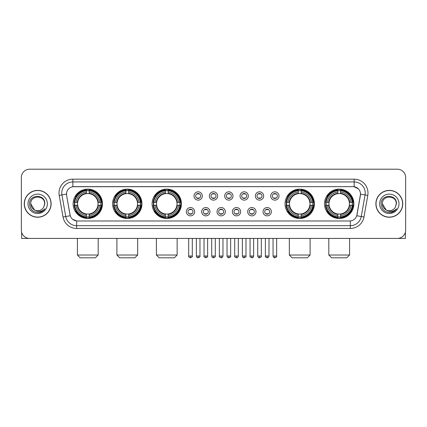 <?xml version="1.0" encoding="UTF-8"?>
<svg xmlns="http://www.w3.org/2000/svg" width="427" height="427" viewBox="0 0 427 427"><rect width="100%" height="100%" fill="white"/><g stroke="black" fill="none" stroke-linecap="round" stroke-linejoin="round"><path stroke-width="0.64" d="M324.525 203.807A14.673 14.673 0 0 0 339.198 218.485A14.673 14.673 0 0 0 353.876 203.807A14.673 14.673 0 0 0 339.198 189.134A14.673 14.673 0 0 0 324.525 203.807M112.605 203.807A14.673 14.673 0 0 0 127.283 218.485A14.673 14.673 0 0 0 141.956 203.807A14.673 14.673 0 0 0 127.283 189.134A14.673 14.673 0 0 0 112.605 203.807M152.092 203.807A14.673 14.673 0 0 0 166.765 218.485A14.673 14.673 0 0 0 181.438 203.807A14.673 14.673 0 0 0 166.765 189.134A14.673 14.673 0 0 0 152.092 203.807M285.044 203.807A14.673 14.673 0 0 0 299.717 218.485A14.673 14.673 0 0 0 314.395 203.807A14.673 14.673 0 0 0 299.717 189.134A14.673 14.673 0 0 0 285.044 203.807M73.124 203.807A14.673 14.673 0 0 0 87.802 218.485A14.673 14.673 0 0 0 102.475 203.807A14.673 14.673 0 0 0 87.802 189.134A14.673 14.673 0 0 0 73.124 203.807M194.643 211.701A4.153 4.153 0 0 1 190.49 215.854A4.153 4.153 0 0 1 186.337 211.701A4.153 4.153 0 0 1 190.49 207.549A4.153 4.153 0 0 1 194.643 211.701M187.997 211.701A2.493 2.493 0 0 0 190.49 214.194A2.493 2.493 0 0 0 192.983 211.701A2.493 2.493 0 0 0 190.49 209.209A2.493 2.493 0 0 0 187.997 211.701M209.983 211.701A4.153 4.153 0 0 1 205.83 215.854A4.153 4.153 0 0 1 201.677 211.701A4.153 4.153 0 0 1 205.83 207.549A4.153 4.153 0 0 1 209.983 211.701M203.337 211.701A2.493 2.493 0 0 0 205.83 214.194A2.493 2.493 0 0 0 208.323 211.701A2.493 2.493 0 0 0 205.83 209.209A2.493 2.493 0 0 0 203.337 211.701M225.323 211.701A4.153 4.153 0 0 1 221.17 215.854A4.153 4.153 0 0 1 217.017 211.701A4.153 4.153 0 0 1 221.17 207.549A4.153 4.153 0 0 1 225.323 211.701M218.677 211.701A2.493 2.493 0 0 0 221.17 214.194A2.493 2.493 0 0 0 223.663 211.701A2.493 2.493 0 0 0 221.17 209.209A2.493 2.493 0 0 0 218.677 211.701M240.663 211.701A4.153 4.153 0 0 1 236.51 215.854A4.153 4.153 0 0 1 232.357 211.701A4.153 4.153 0 0 1 236.51 207.549A4.153 4.153 0 0 1 240.663 211.701M234.017 211.701A2.493 2.493 0 0 0 236.51 214.194A2.493 2.493 0 0 0 239.003 211.701A2.493 2.493 0 0 0 236.51 209.209A2.493 2.493 0 0 0 234.017 211.701M256.003 211.701A4.153 4.153 0 0 1 251.845 215.854A4.153 4.153 0 0 1 247.692 211.701A4.153 4.153 0 0 1 251.845 207.549A4.153 4.153 0 0 1 256.003 211.701M249.357 211.701A2.493 2.493 0 0 0 251.845 214.194A2.493 2.493 0 0 0 254.337 211.701A2.493 2.493 0 0 0 251.845 209.209A2.493 2.493 0 0 0 249.357 211.701M271.337 211.701A4.153 4.153 0 0 1 267.185 215.854A4.153 4.153 0 0 1 263.032 211.701A4.153 4.153 0 0 1 267.185 207.549A4.153 4.153 0 0 1 271.337 211.701M264.692 211.701A2.493 2.493 0 0 0 267.185 214.194A2.493 2.493 0 0 0 269.677 211.701A2.493 2.493 0 0 0 267.185 209.209A2.493 2.493 0 0 0 264.692 211.701M202.313 195.972A4.153 4.153 0 0 1 198.16 200.13A4.153 4.153 0 0 1 194.007 195.972A4.153 4.153 0 0 1 198.16 191.819A4.153 4.153 0 0 1 202.313 195.972M195.667 195.972A2.493 2.493 0 0 0 198.16 198.464A2.493 2.493 0 0 0 200.653 195.972A2.493 2.493 0 0 0 198.16 193.484A2.493 2.493 0 0 0 195.667 195.972M217.653 195.972A4.153 4.153 0 0 1 213.5 200.13A4.153 4.153 0 0 1 209.347 195.972A4.153 4.153 0 0 1 213.5 191.819A4.153 4.153 0 0 1 217.653 195.972M211.007 195.972A2.493 2.493 0 0 0 213.5 198.464A2.493 2.493 0 0 0 215.993 195.972A2.493 2.493 0 0 0 213.5 193.484A2.493 2.493 0 0 0 211.007 195.972M232.993 195.972A4.153 4.153 0 0 1 228.84 200.13A4.153 4.153 0 0 1 224.687 195.972A4.153 4.153 0 0 1 228.84 191.819A4.153 4.153 0 0 1 232.993 195.972M226.347 195.972A2.493 2.493 0 0 0 228.84 198.464A2.493 2.493 0 0 0 231.333 195.972A2.493 2.493 0 0 0 228.84 193.484A2.493 2.493 0 0 0 226.347 195.972M248.333 195.972A4.153 4.153 0 0 1 244.18 200.13A4.153 4.153 0 0 1 240.022 195.972A4.153 4.153 0 0 1 244.18 191.819A4.153 4.153 0 0 1 248.333 195.972M241.687 195.972A2.493 2.493 0 0 0 244.18 198.464A2.493 2.493 0 0 0 246.667 195.972A2.493 2.493 0 0 0 244.18 193.484A2.493 2.493 0 0 0 241.687 195.972M263.667 195.972A4.153 4.153 0 0 1 259.515 200.13A4.153 4.153 0 0 1 255.362 195.972A4.153 4.153 0 0 1 259.515 191.819A4.153 4.153 0 0 1 263.667 195.972M257.022 195.972A2.493 2.493 0 0 0 259.515 198.464A2.493 2.493 0 0 0 262.007 195.972A2.493 2.493 0 0 0 259.515 193.484A2.493 2.493 0 0 0 257.022 195.972M279.007 195.972A4.153 4.153 0 0 1 274.855 200.13A4.153 4.153 0 0 1 270.702 195.972A4.153 4.153 0 0 1 274.855 191.819A4.153 4.153 0 0 1 279.007 195.972M272.362 195.972A2.493 2.493 0 0 0 274.855 198.464A2.493 2.493 0 0 0 277.347 195.972A2.493 2.493 0 0 0 274.855 193.484A2.493 2.493 0 0 0 272.362 195.972M63.025 217.012L59.214 195.417A13.845 13.845 0 0 1 72.846 179.169L354.154 179.169A13.845 13.845 0 0 1 367.786 195.417L363.975 217.012A13.845 13.845 0 0 1 350.343 228.45L76.657 228.45A13.845 13.845 0 0 1 63.025 217.012L65.747 216.532L61.942 194.936A11.075 11.075 0 0 1 72.846 181.934L354.154 181.934A11.075 11.075 0 0 1 365.058 194.936L361.253 216.532A11.075 11.075 0 0 1 350.343 225.68L76.657 225.68A11.075 11.075 0 0 1 65.747 216.532L70.241 215.736L66.596 195.417A7.478 7.478 0 0 1 73.956 186.642L353.044 186.642A7.478 7.478 0 0 1 360.404 195.417L356.988 214.797A7.478 7.478 0 0 1 349.628 220.978L77.372 220.978A7.478 7.478 0 0 1 70.012 214.797L66.596 195.417L66.564 193.009M74.442 205.195A13.429 13.429 0 0 1 74.442 202.425M286.362 205.195A13.429 13.429 0 0 1 286.362 202.425M153.405 205.195A13.429 13.429 0 0 1 153.405 202.425M113.924 205.195A13.429 13.429 0 0 1 113.924 202.425M325.844 205.195A13.429 13.429 0 0 1 325.844 202.425M24.259 203.807A13.429 13.429 0 0 0 37.688 217.236A13.429 13.429 0 0 0 51.112 203.807A13.429 13.429 0 0 0 37.688 190.383A13.429 13.429 0 0 0 24.259 203.807M375.888 203.807A13.429 13.429 0 0 0 389.312 217.236A13.429 13.429 0 0 0 402.741 203.807A13.429 13.429 0 0 0 389.312 190.383A13.429 13.429 0 0 0 375.888 203.807M72.846 179.169L72.846 186.727L353.044 186.642L354.154 186.727L358.328 188.83M349.628 220.978L77.372 220.978M76.657 228.45L76.657 220.94L72.665 219.307M367.786 195.417L360.521 194.136L356.758 215.736L363.975 217.012M405.65 177.504A8.305 8.305 0 0 0 397.345 169.199L29.655 169.199A8.305 8.305 0 0 0 21.35 177.504L21.35 230.11A8.305 8.305 0 0 0 29.655 238.421L397.345 238.421A8.305 8.305 0 0 0 405.65 230.11L405.65 177.504L405.65 230.11M21.35 177.504L21.35 230.11M397.345 169.199L29.655 169.199M29.655 238.421L397.345 238.421M50.973 203.807A13.29 13.29 0 0 0 37.688 190.522A13.29 13.29 0 0 0 24.398 203.807A13.29 13.29 0 0 0 37.688 217.097A13.29 13.29 0 0 0 50.973 203.807M34.528 209.967L30.765 203.807C30.338 194.877 45.032 194.877 44.605 203.807L43.848 206.962L44.776 203.807C45.459 193.815 29.18 194.061 29.484 203.807C30.034 209.7 33.279 212.593 39.22 212.502C41.638 212.032 43.554 210.799 44.968 208.792C41.777 211.861 38.313 212.262 34.576 209.993A6.923 6.923 0 0 0 43.848 206.962L44.605 203.903M34.576 209.993C32.158 208.659 30.888 206.599 30.765 203.807M27.995 203.807A9.693 9.693 0 0 0 37.688 213.5A9.693 9.693 0 0 0 47.376 203.807A9.693 9.693 0 0 0 37.688 194.12A9.693 9.693 0 0 0 27.995 203.807M44.947 208.819L42.497 211.21M42.438 211.248L39.263 212.491M21.628 232.24L21.628 238.421L53.743 238.421M402.602 203.807A13.29 13.29 0 0 0 389.312 190.522A13.29 13.29 0 0 0 376.027 203.807A13.29 13.29 0 0 0 389.312 217.097A13.29 13.29 0 0 0 402.602 203.807M386.115 209.945L382.395 203.807C381.968 194.877 396.662 194.877 396.235 203.807L395.477 206.962L396.405 203.807C397.089 193.815 380.809 194.061 381.114 203.807C381.663 209.7 384.908 212.593 390.849 212.502C393.267 212.032 395.183 210.799 396.598 208.792C393.406 211.861 389.942 212.262 386.205 209.993L386.2 209.993A6.923 6.923 0 0 0 395.477 206.962L396.235 203.903M386.205 209.993C383.788 208.659 382.517 206.599 382.395 203.807M379.624 203.807A9.693 9.693 0 0 0 389.312 213.5A9.693 9.693 0 0 0 399.005 203.807A9.693 9.693 0 0 0 389.312 194.12A9.693 9.693 0 0 0 379.624 203.807M393.726 211.45L390.892 212.491M95.413 257.801L80.185 257.801L77.415 255.031L98.183 255.031L95.413 257.801M89.184 216.916L89.184 217.471A13.733 13.733 0 0 0 101.461 205.195L100.905 205.195A13.178 13.178 0 0 1 89.184 216.916L89.184 215.635A11.908 11.908 0 0 0 99.624 205.195L97.948 205.195A10.243 10.243 0 0 0 89.184 193.661L89.184 190.704A13.178 13.178 0 0 1 100.905 202.425L101.461 202.425A13.733 13.733 0 0 0 89.184 190.148L89.184 190.704M74.693 205.195L74.138 205.195A13.733 13.733 0 0 0 86.414 217.471L86.414 216.916A13.178 13.178 0 0 1 74.693 205.195L75.974 205.195A11.908 11.908 0 0 0 86.414 215.635L86.414 213.959A10.243 10.243 0 0 0 97.948 205.195L98.359 205.195A10.648 10.648 0 0 1 89.184 214.37L89.184 215.635M86.414 190.704L86.414 190.148A13.733 13.733 0 0 0 74.138 202.425L74.693 202.425A13.178 13.178 0 0 1 86.414 190.704L86.414 191.985A11.908 11.908 0 0 0 75.974 202.425L77.65 202.425A10.243 10.243 0 0 0 86.414 213.959L86.414 214.37A10.648 10.648 0 0 1 77.239 205.195L75.974 205.195M74.72 205.195A13.152 13.152 0 0 1 74.72 202.425M89.184 190.73A13.152 13.152 0 0 0 86.414 190.73M100.879 202.425A13.152 13.152 0 0 1 100.879 205.195M100.905 202.425L99.624 202.425A11.908 11.908 0 0 0 89.184 191.985M99.624 205.195L100.905 205.195M86.414 215.635L86.414 216.916M97.948 202.425L99.624 202.425M89.184 213.975L89.184 214.37M86.414 213.959A10.243 10.243 0 0 1 77.65 205.195L77.239 205.195M89.184 216.889A13.152 13.152 0 0 1 86.414 216.889M75.974 202.425L74.693 202.425M86.414 193.639L86.414 191.985M89.184 193.661A10.243 10.243 0 0 0 77.65 202.425L77.239 202.425A10.648 10.648 0 0 1 86.414 193.25M89.184 193.644L89.184 193.25A10.648 10.648 0 0 1 98.359 202.425M76.278 196.335L75.494 196.335A14.395 14.395 0 0 1 102.197 203.807A14.395 14.395 0 0 1 75.494 211.285L76.278 211.285M134.895 257.801L119.667 257.801L116.897 255.031L137.665 255.031L134.895 257.801M128.666 216.916L128.666 217.471A13.733 13.733 0 0 0 140.942 205.195L140.387 205.195A13.178 13.178 0 0 1 128.666 216.916L128.666 215.635A11.908 11.908 0 0 0 139.106 205.195L137.43 205.195A10.243 10.243 0 0 0 128.666 193.661L128.666 190.704A13.178 13.178 0 0 1 140.387 202.425L140.942 202.425A13.733 13.733 0 0 0 128.666 190.148L128.666 190.704M114.174 205.195L113.619 205.195A13.733 13.733 0 0 0 125.896 217.471L125.896 216.916A13.178 13.178 0 0 1 114.174 205.195L115.455 205.195A11.908 11.908 0 0 0 125.896 215.635L125.896 213.959A10.243 10.243 0 0 0 137.43 205.195L137.841 205.195A10.648 10.648 0 0 1 128.666 214.37L128.666 215.635M125.896 190.704L125.896 190.148A13.733 13.733 0 0 0 113.619 202.425L114.174 202.425A13.178 13.178 0 0 1 125.896 190.704L125.896 191.985A11.908 11.908 0 0 0 115.455 202.425L117.131 202.425A10.243 10.243 0 0 0 125.896 213.959L125.896 214.37A10.648 10.648 0 0 1 116.72 205.195L115.455 205.195M114.201 205.195A13.152 13.152 0 0 1 114.201 202.425M128.666 190.73A13.152 13.152 0 0 0 125.896 190.73M140.36 202.425A13.152 13.152 0 0 1 140.36 205.195M140.387 202.425L139.106 202.425A11.908 11.908 0 0 0 128.666 191.985M139.106 205.195L140.387 205.195M125.896 215.635L125.896 216.916M137.43 202.425L139.106 202.425M128.666 213.975L128.666 214.37M125.896 213.959A10.243 10.243 0 0 1 117.131 205.195L116.72 205.195M128.666 216.889A13.152 13.152 0 0 1 125.896 216.889M115.455 202.425L114.174 202.425M125.896 193.639L125.896 191.985M128.666 193.661A10.243 10.243 0 0 0 117.131 202.425L116.72 202.425A10.648 10.648 0 0 1 125.896 193.25M128.666 193.644L128.666 193.25A10.648 10.648 0 0 1 137.841 202.425M115.76 196.335L114.975 196.335A14.395 14.395 0 0 1 141.679 203.807A14.395 14.395 0 0 1 114.975 211.285L115.76 211.285M174.376 257.801L159.148 257.801L156.383 255.031L177.146 255.031L174.376 257.801M168.147 216.916L168.147 217.471A13.733 13.733 0 0 0 180.429 205.195L179.868 205.195A13.178 13.178 0 0 1 168.147 216.916L168.147 215.635A11.908 11.908 0 0 0 178.587 205.195L176.917 205.195A10.243 10.243 0 0 0 168.147 193.661L168.147 190.704A13.178 13.178 0 0 1 179.868 202.425L180.429 202.425A13.733 13.733 0 0 0 168.147 190.148L168.147 190.704M153.656 205.195L153.101 205.195A13.733 13.733 0 0 0 165.377 217.471L165.377 216.916A13.178 13.178 0 0 1 153.656 205.195L154.937 205.195A11.908 11.908 0 0 0 165.377 215.635L165.377 213.959A10.243 10.243 0 0 0 176.917 205.195L177.322 205.195A10.648 10.648 0 0 1 168.147 214.37L168.147 215.635M165.377 190.704L165.377 190.148A13.733 13.733 0 0 0 153.101 202.425L153.656 202.425A13.178 13.178 0 0 1 165.377 190.704L165.377 191.985A11.908 11.908 0 0 0 154.937 202.425L156.613 202.425A10.243 10.243 0 0 0 165.377 213.959L165.377 214.37A10.648 10.648 0 0 1 156.202 205.195L154.937 205.195M153.688 205.195A13.152 13.152 0 0 1 153.688 202.425M168.147 190.73A13.152 13.152 0 0 0 165.377 190.73M179.842 202.425A13.152 13.152 0 0 1 179.842 205.195M179.868 202.425L178.587 202.425A11.908 11.908 0 0 0 168.147 191.985M178.587 205.195L179.868 205.195M165.377 215.635L165.377 216.916M176.917 202.425L178.587 202.425M168.147 213.975L168.147 214.37M165.377 213.959A10.243 10.243 0 0 1 156.613 205.195L156.202 205.195M168.147 216.889A13.152 13.152 0 0 1 165.377 216.889M154.937 202.425L153.656 202.425M165.377 193.639L165.377 191.985M168.147 193.661A10.243 10.243 0 0 0 156.613 202.425L156.202 202.425A10.648 10.648 0 0 1 165.377 193.25M168.147 193.644L168.147 193.25A10.648 10.648 0 0 1 177.322 202.425M155.247 196.335L154.462 196.335A14.395 14.395 0 0 1 181.16 203.807A14.395 14.395 0 0 1 154.462 211.285L155.247 211.285M307.333 257.801L292.105 257.801L289.335 255.031L310.103 255.031L307.333 257.801M301.104 216.916L301.104 217.471A13.733 13.733 0 0 0 313.381 205.195L312.826 205.195A13.178 13.178 0 0 1 301.104 216.916L301.104 215.635A11.908 11.908 0 0 0 311.545 205.195L309.869 205.195A10.243 10.243 0 0 0 301.104 193.661L301.104 190.704A13.178 13.178 0 0 1 312.826 202.425L313.381 202.425A13.733 13.733 0 0 0 301.104 190.148L301.104 190.704M286.613 205.195L286.058 205.195A13.733 13.733 0 0 0 298.334 217.471L298.334 216.916A13.178 13.178 0 0 1 286.613 205.195L287.894 205.195A11.908 11.908 0 0 0 298.334 215.635L298.334 213.959A10.243 10.243 0 0 0 309.869 205.195L310.28 205.195A10.648 10.648 0 0 1 301.104 214.37L301.104 215.635M298.334 190.704L298.334 190.148A13.733 13.733 0 0 0 286.058 202.425L286.613 202.425A13.178 13.178 0 0 1 298.334 190.704L298.334 191.985A11.908 11.908 0 0 0 287.894 202.425L289.57 202.425A10.243 10.243 0 0 0 298.334 213.959L298.334 214.37A10.648 10.648 0 0 1 289.159 205.195L287.894 205.195M286.64 205.195A13.152 13.152 0 0 1 286.64 202.425M301.104 190.73A13.152 13.152 0 0 0 298.334 190.73M312.799 202.425A13.152 13.152 0 0 1 312.799 205.195M312.826 202.425L311.545 202.425A11.908 11.908 0 0 0 301.104 191.985M311.545 205.195L312.826 205.195M298.334 215.635L298.334 216.916M309.869 202.425L311.545 202.425M301.104 213.975L301.104 214.37M298.334 213.959A10.243 10.243 0 0 1 289.57 205.195L289.159 205.195M301.104 216.889A13.152 13.152 0 0 1 298.334 216.889M287.894 202.425L286.613 202.425M298.334 193.639L298.334 191.985M301.104 193.661A10.243 10.243 0 0 0 289.57 202.425L289.159 202.425A10.648 10.648 0 0 1 298.334 193.25M301.104 193.644L301.104 193.25A10.648 10.648 0 0 1 310.28 202.425M288.198 196.335L287.414 196.335A14.395 14.395 0 0 1 314.117 203.807A14.395 14.395 0 0 1 287.414 211.285L288.198 211.285M346.815 257.801L331.587 257.801L328.817 255.031L349.585 255.031L346.815 257.801M340.586 216.916L340.586 217.471A13.733 13.733 0 0 0 352.862 205.195L352.307 205.195A13.178 13.178 0 0 1 340.586 216.916L340.586 215.635A11.908 11.908 0 0 0 351.026 205.195L349.35 205.195A10.243 10.243 0 0 0 340.586 193.661L340.586 190.704A13.178 13.178 0 0 1 352.307 202.425L352.862 202.425A13.733 13.733 0 0 0 340.586 190.148L340.586 190.704M326.095 205.195L325.539 205.195A13.733 13.733 0 0 0 337.816 217.471L337.816 216.916A13.178 13.178 0 0 1 326.095 205.195L327.376 205.195A11.908 11.908 0 0 0 337.816 215.635L337.816 213.959A10.243 10.243 0 0 0 349.35 205.195L349.761 205.195A10.648 10.648 0 0 1 340.586 214.37L340.586 215.635M337.816 190.704L337.816 190.148A13.733 13.733 0 0 0 325.539 202.425L326.095 202.425A13.178 13.178 0 0 1 337.816 190.704L337.816 191.985A11.908 11.908 0 0 0 327.376 202.425L329.052 202.425A10.243 10.243 0 0 0 337.816 213.959L337.816 214.37A10.648 10.648 0 0 1 328.641 205.195L327.376 205.195M326.121 205.195A13.152 13.152 0 0 1 326.121 202.425M340.586 190.73A13.152 13.152 0 0 0 337.816 190.73M352.28 202.425A13.152 13.152 0 0 1 352.28 205.195M352.307 202.425L351.026 202.425A11.908 11.908 0 0 0 340.586 191.985M351.026 205.195L352.307 205.195M337.816 215.635L337.816 216.916M349.35 202.425L351.026 202.425M340.586 213.975L340.586 214.37M337.816 213.959A10.243 10.243 0 0 1 329.052 205.195L328.641 205.195M340.586 216.889A13.152 13.152 0 0 1 337.816 216.889M327.376 202.425L326.095 202.425M337.816 193.639L337.816 191.985M340.586 193.661A10.243 10.243 0 0 0 329.052 202.425L328.641 202.425A10.648 10.648 0 0 1 337.816 193.25M340.586 193.644L340.586 193.25A10.648 10.648 0 0 1 349.761 202.425M327.68 196.335L326.895 196.335A14.395 14.395 0 0 1 353.599 203.807A14.395 14.395 0 0 1 326.895 211.285L327.68 211.285M197.333 198.325L197.333 197.931A2.124 2.124 0 0 0 198.993 197.931L198.993 198.325M198.993 193.623L198.993 194.018A2.124 2.124 0 0 0 197.333 194.018L197.333 193.623M212.667 198.325L212.667 197.931A2.124 2.124 0 0 0 214.333 197.931L214.333 198.325M214.333 193.623L214.333 194.018A2.124 2.124 0 0 0 212.667 194.018L212.667 193.623M228.007 198.325L228.007 197.931A2.124 2.124 0 0 0 229.667 197.931L229.667 198.325M229.667 193.623L229.667 194.018A2.124 2.124 0 0 0 228.007 194.018L228.007 193.623M243.347 198.325L243.347 197.931A2.124 2.124 0 0 0 245.007 197.931L245.007 198.325M245.007 193.623L245.007 194.018A2.124 2.124 0 0 0 243.347 194.018L243.347 193.623M258.687 198.325L258.687 197.931A2.124 2.124 0 0 0 260.347 197.931L260.347 198.325M260.347 193.623L260.347 194.018A2.124 2.124 0 0 0 258.687 194.018L258.687 193.623M274.022 198.325L274.022 197.931A2.124 2.124 0 0 0 275.687 197.931L275.687 198.325M275.687 193.623L275.687 194.018A2.124 2.124 0 0 0 274.022 194.018L274.022 193.623M189.663 214.05L189.663 213.655A2.124 2.124 0 0 0 191.323 213.655L191.323 214.05M191.323 209.353L191.323 209.748A2.124 2.124 0 0 0 189.663 209.748L189.663 209.353M204.997 214.05L204.997 213.655A2.124 2.124 0 0 0 206.663 213.655L206.663 214.05M206.663 209.353L206.663 209.748A2.124 2.124 0 0 0 204.997 209.748L204.997 209.353M220.337 214.05L220.337 213.655A2.124 2.124 0 0 0 222.003 213.655L222.003 214.05M222.003 209.353L222.003 209.748A2.124 2.124 0 0 0 220.337 209.748L220.337 209.353M235.677 214.05L235.677 213.655A2.124 2.124 0 0 0 237.337 213.655L237.337 214.05M237.337 209.353L237.337 209.748A2.124 2.124 0 0 0 235.677 209.748L235.677 209.353M251.017 214.05L251.017 213.655A2.124 2.124 0 0 0 252.677 213.655L252.677 214.05M252.677 209.353L252.677 209.748A2.124 2.124 0 0 0 251.017 209.748L251.017 209.353M266.357 214.05L266.357 213.655A2.124 2.124 0 0 0 268.017 213.655L268.017 214.05M268.017 209.353L268.017 209.748A2.124 2.124 0 0 0 266.357 209.748L266.357 209.353M405.372 232.24L405.372 238.421L373.257 238.421M354.154 179.169L354.154 186.727M59.214 195.417L61.942 194.936A11.075 11.075 0 0 1 61.771 193.009M61.942 194.936L66.479 194.136M350.343 220.94L350.343 228.45M89.184 213.959A10.243 10.243 0 0 0 97.948 205.195M86.414 217.012A13.274 13.274 0 0 0 89.184 217.012M101.002 205.195A13.274 13.274 0 0 0 101.002 202.425M89.184 190.607A13.274 13.274 0 0 0 86.414 190.607M128.666 213.959A10.243 10.243 0 0 0 137.43 205.195M125.896 217.012A13.274 13.274 0 0 0 128.666 217.012M140.483 205.195A13.274 13.274 0 0 0 140.483 202.425M128.666 190.607A13.274 13.274 0 0 0 125.896 190.607M168.147 213.959A10.243 10.243 0 0 0 176.917 205.195M165.377 217.012A13.274 13.274 0 0 0 168.147 217.012M179.964 205.195A13.274 13.274 0 0 0 179.964 202.425M168.147 190.607A13.274 13.274 0 0 0 165.377 190.607M301.104 213.959A10.243 10.243 0 0 0 309.869 205.195M298.334 217.012A13.274 13.274 0 0 0 301.104 217.012M312.922 205.195A13.274 13.274 0 0 0 312.922 202.425M301.104 190.607A13.274 13.274 0 0 0 298.334 190.607M340.586 213.959A10.243 10.243 0 0 0 349.35 205.195M337.816 217.012A13.274 13.274 0 0 0 340.586 217.012M352.403 205.195A13.274 13.274 0 0 0 352.403 202.425M340.586 190.607A13.274 13.274 0 0 0 337.816 190.607M198.16 256.003L196.361 256.003C196.676 257.284 197.274 257.881 198.16 257.801L198.16 256.003L199.959 256.003L199.959 238.421M213.5 256.003L211.701 256.003C212.016 257.284 212.614 257.881 213.5 257.801L213.5 256.003L215.299 256.003L215.299 238.421M228.84 256.003L227.041 256.003C227.351 257.284 227.954 257.881 228.84 257.801L228.84 256.003L230.639 256.003L230.639 238.421M244.18 256.003L242.376 256.003C242.691 257.284 243.294 257.881 244.18 257.801L244.18 256.003L245.979 256.003L245.979 238.421M259.515 256.003L257.716 256.003C258.031 257.284 258.629 257.881 259.515 257.801L259.515 256.003L261.319 256.003L261.319 238.421M274.855 256.003L273.056 256.003C273.371 257.284 273.969 257.881 274.855 257.801L274.855 256.003L276.653 256.003L276.653 238.421M190.49 256.003L188.691 256.003C188.328 256.574 188.926 257.177 190.49 257.801L190.49 256.003L192.294 256.003L192.294 238.421M205.83 256.003L204.031 256.003C203.668 256.574 204.266 257.177 205.83 257.801L205.83 256.003L207.629 256.003L207.629 238.421M221.17 256.003L219.371 256.003C219.003 256.574 219.606 257.177 221.17 257.801L221.17 256.003L222.969 256.003L222.969 238.421M236.51 256.003L234.706 256.003C234.343 256.574 234.941 257.177 236.51 257.801L236.51 256.003L238.309 256.003L238.309 238.421M251.845 256.003L250.046 256.003C249.683 256.574 250.281 257.177 251.845 257.801L251.845 256.003L253.649 256.003L253.649 238.421M267.185 256.003L265.386 256.003C265.023 256.574 265.621 257.177 267.185 257.801L267.185 256.003L268.983 256.003L268.983 238.421M98.183 238.421L98.183 255.031M77.415 238.421L77.415 255.031M137.665 238.421L137.665 255.031M116.897 238.421L116.897 255.031M177.146 238.421L177.146 255.031M156.383 238.421L156.383 255.031M310.103 238.421L310.103 255.031M289.335 238.421L289.335 255.031M349.585 238.421L349.585 255.031M328.817 238.421L328.817 255.031M196.361 256.003L196.361 238.421M199.959 256.003C200.327 256.574 199.724 257.177 198.16 257.801M211.701 256.003L211.701 238.421M215.299 256.003C215.667 256.574 215.064 257.177 213.5 257.801M227.041 256.003L227.041 238.421M230.639 256.003C231.002 256.574 230.404 257.177 228.84 257.801M242.376 256.003L242.376 238.421M245.979 256.003C246.342 256.574 245.744 257.177 244.18 257.801M257.716 256.003L257.716 238.421M261.319 256.003C261.682 256.574 261.084 257.177 259.515 257.801M273.056 256.003L273.056 238.421M276.653 256.003C277.022 256.574 276.418 257.177 274.855 257.801M188.691 256.003L188.691 238.421M192.294 256.003C192.657 256.574 192.059 257.177 190.49 257.801M204.031 256.003L204.031 238.421M207.629 256.003C207.997 256.574 207.394 257.177 205.83 257.801M219.371 256.003L219.371 238.421M222.969 256.003C222.654 257.284 222.056 257.881 221.17 257.801M234.706 256.003L234.706 238.421M238.309 256.003C237.994 257.284 237.396 257.881 236.51 257.801M250.046 256.003L250.046 238.421M253.649 256.003C253.334 257.284 252.731 257.881 251.845 257.801M265.386 256.003L265.386 238.421M268.983 256.003C268.674 257.284 268.071 257.881 267.185 257.801"/></g></svg>
